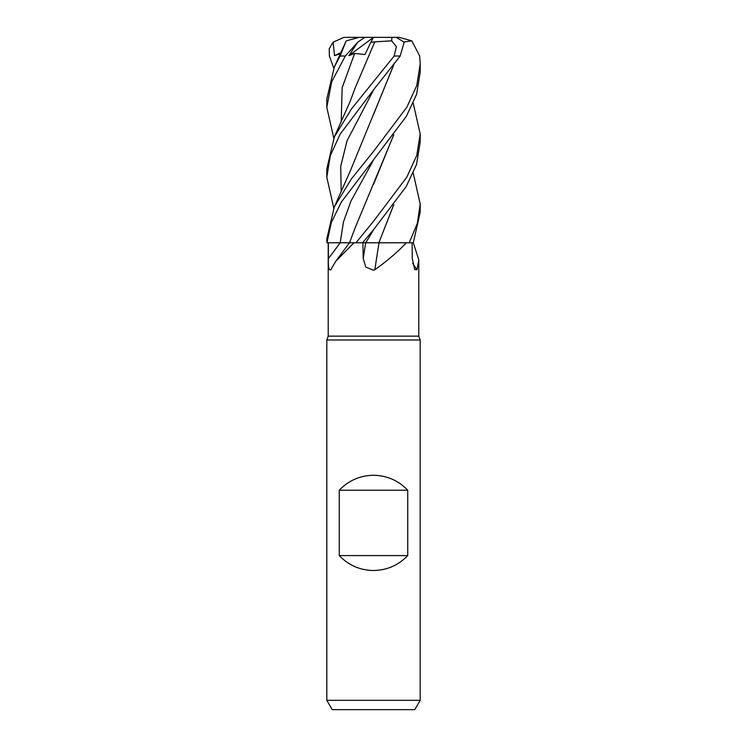 <?xml version="1.0" encoding="UTF-8"?>
<svg xmlns="http://www.w3.org/2000/svg" width="747" height="747" viewBox="0 0 747 747"><rect width="100%" height="100%" fill="white"/><g stroke="black" fill="none" stroke-linecap="round" stroke-linejoin="round"><path stroke-width="1.12" d="M374.863 242.728L375.638 242.728M378.253 242.738L406.331 242.775C397.395 252.215 386.899 261.198 374.835 269.723L373.5 270.246L365.806 267.109L363.219 258.574L362.902 242.775M378.86 242.775L406.331 242.775M328.213 242.775L328.213 336.15L418.787 336.15L420.188 339.997L420.188 700.312L326.812 700.312L332.2 709.65L414.8 709.65L420.188 700.312M413.222 173.071L420.188 203.912L417.358 223.325L409.216 242.775L413.315 242.775L418.787 259.863L416.966 269.723L414.706 269.564L412.269 258.574L412.101 242.775M328.213 336.15L326.812 339.997L420.188 339.997M339.269 555.581L339.269 490.219C348.616 480.508 360.026 475.531 373.5 475.279C386.974 475.531 398.384 480.508 407.731 490.219L407.731 555.581C398.384 565.292 386.974 570.269 373.5 570.521C360.026 570.269 348.616 565.292 339.269 555.581L407.731 555.581M412.68 263.392A790.102 753.714 -31.2 0 0 416.966 269.723M330.865 269.723C328.885 270.778 328.064 267.062 328.381 258.574L328.353 242.775L353.975 242.775L335.748 261.273L330.706 269.938M353.975 242.775L362.603 242.775L373.771 229.422L406.2 186.554L416.518 164.508L420.188 142.285L420.188 134.012L416.77 155.404L406.835 177.123L373.5 221.336L355.945 242.775M328.353 242.775L340.819 242.747M379.018 242.775A790.102 116.065 -75 0 0 374.835 269.723M362.155 242.775L379.149 242.775M375.115 242.728L365.955 242.747M339.269 490.219L407.731 490.219M371.11 37.35L364.797 37.35M413.306 242.775L420.188 212.241L420.188 203.912M373.5 89.883L400.187 56.025L404.174 42.177L396.19 37.35L391.839 37.35L391.68 40.852L396.368 46.622L394.173 56.025L351.407 108.997L334.339 136.934L326.812 168.887L326.812 177.272L330.286 155.712L340.258 134.002L373.5 89.883M413.222 103.179L420.188 134.012M373.5 159.83L406.405 116.252L416.602 94.299L420.188 72.347L420.188 64.083L416.761 85.55L406.872 107.166L373.5 151.436L351.389 178.916L334.339 206.854L326.812 238.844L326.962 242.775L331.323 222.513L341.388 201.998L373.5 159.83M404.08 41.972L411.83 40.852L419.702 56.025L420.188 64.083M335.748 261.273L349.521 242.747L326.962 242.775M345.982 41.393L340.072 56.025L334.339 66.978L326.812 98.968L326.812 107.381L331.649 81.834L345.319 56.025L357.757 42.177L348.933 55.605L354.638 53.41L364.994 54.522L370.848 42.308L374.77 41.86L374.294 42.859M333.778 68.201L329.39 56.025L329.231 48.723L333.097 42.177L334.516 55.605L340.417 53.747M393.79 64.868L350.082 171.446L334.339 206.854M393.65 65.054L373.687 114.123M333.778 208.096L326.812 177.272M393.79 204.725L378.878 242.738L393.65 204.911M409.216 242.775L378.878 242.738M393.65 135.002L373.491 184.472M393.79 134.815L355.348 227.293L349.521 242.747M333.778 138.167L326.812 107.381M374.779 41.832L391.68 40.852M374.751 41.888L355.348 87.474L350.091 101.536L334.339 136.934M357.757 42.177L364.891 37.35L359.027 37.35L346.403 40.852M380.886 37.35L399.309 37.35L411.83 40.852M348.933 55.605L373.36 37.453M364.891 37.35L391.839 37.35M370.848 42.308L373.416 37.35L346.216 37.35M333.097 42.177L343.797 37.425L345.488 37.35L343.797 37.425M334.516 55.605L340.94 52.598M373.771 159.513L350.931 201.13L343.471 221.943L340.174 242.775A787.945 680.125 -59.5 0 1 328.381 258.574M365.675 242.775A787.945 115.748 -75 0 0 363.219 258.574M373.761 229.432L365.769 242.775M394.173 56.025L400.187 56.025M373.771 89.575L347.066 140.716L340.725 166.292L341.192 191.867M354.638 53.41L342.163 87.679L341.192 121.938M340.072 56.025L345.319 56.025M418.787 259.863L418.787 336.15M326.812 339.997L326.812 700.312M346.001 41.346L334.339 66.978"/></g></svg>
